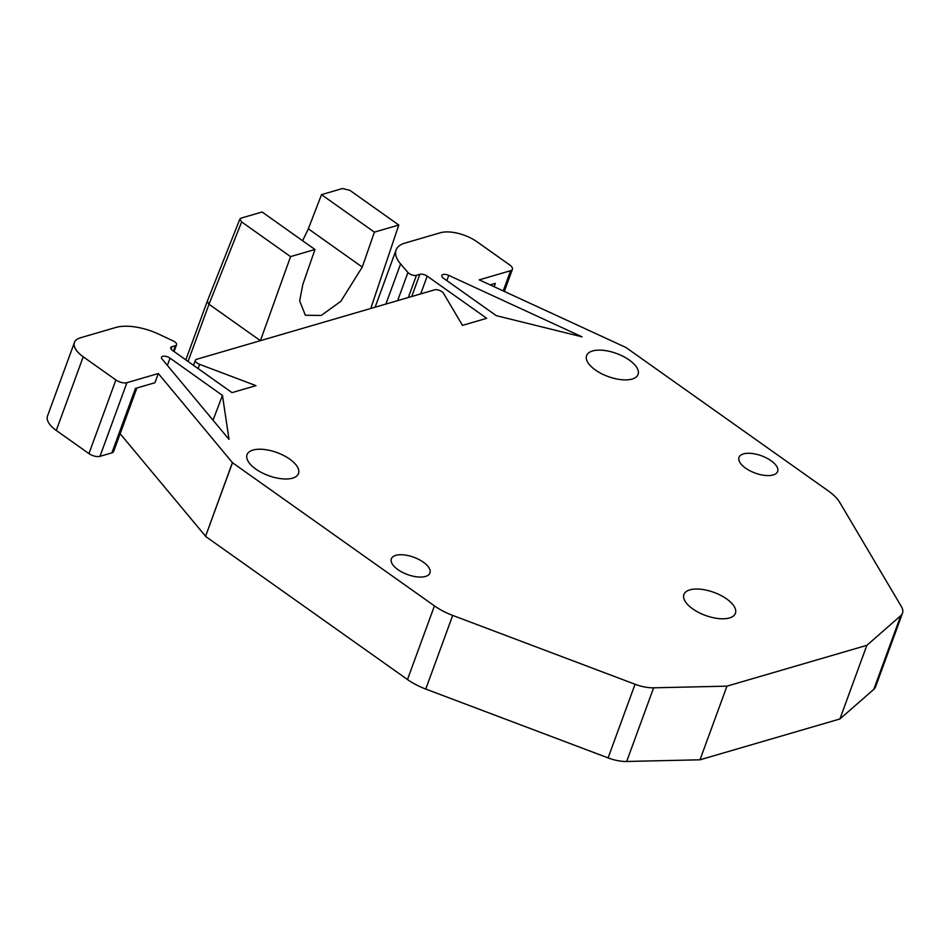 <?xml version="1.0" encoding="UTF-8"?>
<svg xmlns="http://www.w3.org/2000/svg" width="950" height="950" viewBox="0 0 950 950"><rect width="100%" height="100%" fill="white"/><g stroke="black" fill="none" stroke-linecap="round" stroke-linejoin="round"><path stroke-width="1.43" d="M771.056 460.714A20.556 9.203 20.1 0 0 751.616 453.435A20.556 9.203 20.1 0 0 739.017 457.366A20.556 9.203 20.1 0 0 745.596 468.148A20.556 9.203 20.1 0 0 765.035 475.428A20.556 9.203 20.1 0 0 777.634 471.497A20.556 9.203 20.1 0 0 771.056 460.714M629.304 360.062A27.407 12.279 20.1 0 0 603.393 350.348A27.407 12.279 20.1 0 0 586.589 355.597A27.407 12.279 20.1 0 0 595.353 369.966A27.407 12.279 20.1 0 0 621.264 379.679A27.407 12.279 20.1 0 0 638.068 374.431A27.407 12.279 20.1 0 0 629.304 360.062M408.322 297.516L416.456 275.31A5.486 2.458 -159.9 0 1 409.094 273.493A5.486 2.458 -159.9 0 1 407.942 272.472L397.646 300.627M726.655 598.939A27.407 12.279 20.1 0 0 700.732 589.237A27.407 12.279 20.1 0 0 683.929 594.474A27.407 12.279 20.1 0 0 692.693 608.855A27.407 12.279 20.1 0 0 718.616 618.569A27.407 12.279 20.1 0 0 735.419 613.32A27.407 12.279 20.1 0 0 726.655 598.939M289.75 459.159A27.407 12.279 20.1 0 0 263.839 449.445A27.407 12.279 20.1 0 0 247.036 454.682A27.407 12.279 20.1 0 0 255.799 469.062A27.407 12.279 20.1 0 0 281.723 478.776A27.407 12.279 20.1 0 0 298.514 473.527A27.407 12.279 20.1 0 0 289.75 459.159M423.379 562.186A20.556 9.203 20.1 0 0 403.94 554.895A20.556 9.203 20.1 0 0 391.341 558.837A20.556 9.203 20.1 0 0 397.919 569.608A20.556 9.203 20.1 0 0 417.359 576.899A20.556 9.203 20.1 0 0 429.958 572.957A20.556 9.203 20.1 0 0 423.379 562.186M385.902 304.059L400.591 263.922A41.123 18.406 -159.9 0 1 396.067 250.004A41.123 18.406 -159.9 0 1 404.973 243.081L440.313 232.762A27.407 12.279 -159.9 0 1 477.102 241.846L509.77 265.002A8.229 3.681 -159.9 0 1 512.406 269.325A8.229 3.681 -159.9 0 1 510.625 270.702L479.239 279.858L625.955 347.498L828.317 490.924A41.123 18.406 -159.9 0 1 839.764 502.455L901.36 606.528A27.407 12.279 -159.9 0 1 902.5 613.213A27.407 12.279 -159.9 0 1 900.754 615.695L866.851 645.323L726.964 686.149L653.636 687.812A27.407 12.279 -159.9 0 1 635.051 684.249L452.699 615.41A41.123 18.406 -159.9 0 1 434.435 605.874L232.489 462.733L158.317 373.516L126.932 382.684A8.229 3.681 -159.9 0 1 115.9 379.952L83.22 356.796A27.407 12.279 -159.9 0 1 74.456 342.416A27.407 12.279 -159.9 0 1 80.394 337.808L115.734 327.489A41.123 18.406 -159.9 0 1 159.208 334.353L173.244 340.967A5.486 2.458 -159.9 0 1 176.558 344.743A5.486 2.458 -159.9 0 1 175.37 345.669L171.974 346.655A5.486 2.458 -159.9 0 0 170.786 347.581A5.486 2.458 -159.9 0 0 172.544 350.455L232.037 392.635L255.989 385.641L199.607 364.349A5.486 2.458 -159.9 0 1 197.172 363.078A5.486 2.458 -159.9 0 1 195.415 360.204A5.486 2.458 -159.9 0 1 196.911 359.207L434.281 289.94A5.486 2.458 -159.9 0 1 439.256 290.308A5.486 2.458 -159.9 0 1 443.436 293.194L462.496 325.375L486.709 318.309L427.203 276.129L420.707 293.894M158.317 373.516L154.945 382.731L135.47 388.419L111.874 452.865L99.976 456.332A8.229 3.681 -159.9 0 1 88.944 453.613L56.264 430.445A27.407 12.279 -159.9 0 1 47.5 416.076L74.456 342.416M136.895 387.992L113.656 451.476A8.229 3.681 -159.9 0 1 111.874 452.865M902.5 613.213L875.544 686.874A27.407 12.279 -159.9 0 1 873.798 689.356L900.754 615.695M866.851 645.323L839.907 718.972L873.798 689.356M839.907 718.972L700.008 759.798L626.679 761.472A27.407 12.279 -159.9 0 1 608.095 757.898L635.051 684.249M452.699 615.41L425.754 689.059L608.095 757.898M425.754 689.059A41.123 18.406 -159.9 0 1 407.491 679.535L434.435 605.874M232.489 462.733L205.533 536.382L407.491 679.535M205.533 536.382L232.453 462.484M120.151 433.734L205.497 536.144M726.964 686.149L700.008 759.798M222.466 395.426L170.074 358.15A5.486 2.458 -159.9 0 0 164.873 356.202A5.486 2.458 -159.9 0 0 161.524 357.271A5.486 2.458 -159.9 0 0 162.094 359.053L229.009 439.363L222.466 395.426L213.014 420.173M400.591 263.922L407.942 272.472M416.456 275.31L419.853 274.312A5.486 2.458 -159.9 0 1 427.203 276.129M448.756 275.393A5.486 2.458 -159.9 0 0 441.857 275.464A5.486 2.458 -159.9 0 0 443.614 278.326L496.304 315.661L582.065 336.846L448.756 275.393L446.832 280.606M342.511 188.527L349.861 190.344L398.786 225.031L374.395 232.144L321.504 194.655L342.511 188.527M241.074 218.132L262.081 212.004L314.973 249.494L290.569 256.607L260.419 340.682L209 304.238L207.254 301.34L239.899 219.023L241.074 218.132M302.623 240.742L308.346 228.831L321.504 194.655M290.569 256.607L241.644 221.932L239.899 219.023M308.346 228.831L362.271 267.057L340.848 301.316L321.231 315.459L305.342 315.234L299.654 300.853L302.848 284.394L314.973 249.494M362.271 267.057L374.395 232.144M370.773 308.477L398.786 225.031M490.164 284.905L495.354 283.385L494.131 286.722M626.679 761.472L653.636 687.812M99.976 456.332L126.932 382.684M115.9 379.952L88.944 453.613M56.264 430.445L83.22 356.796M173.399 351.061L175.37 345.669M171.974 346.655L171.095 349.054M199.607 364.349L198.075 368.553M170.074 358.15L167.354 365.37M241.644 221.932L209 304.238L188.064 361.451M411.718 296.519L419.853 274.312M503.227 290.926L510.625 270.702M193.539 365.334L195.415 360.204M174.076 351.536L176.558 344.743M185.832 359.872L207.254 301.34M504.319 291.424L512.406 269.325M375.131 307.194L396.067 250.004"/></g></svg>
